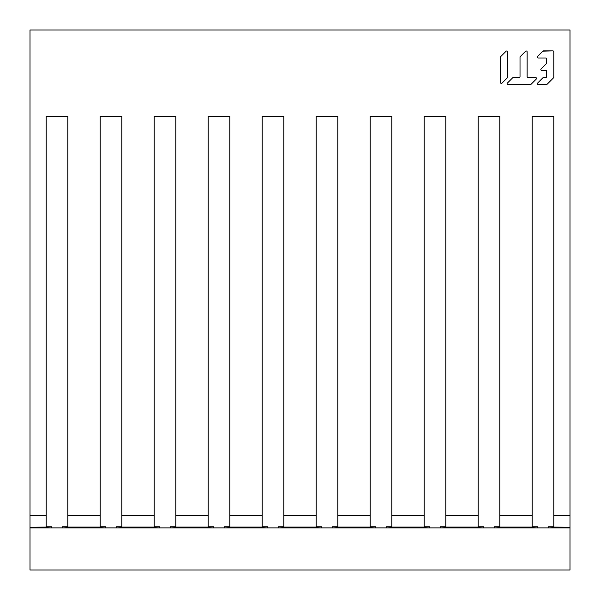 <?xml version="1.0" encoding="UTF-8"?>
<svg xmlns="http://www.w3.org/2000/svg" width="600" height="600" viewBox="0 0 600 600"><rect width="100%" height="100%" fill="white"/><g stroke="black" fill="none" stroke-linecap="round" stroke-linejoin="round"><path stroke-width="0.9" d="M530.325 84.668A0.892 0.892 0 0 0 530.947 84.405L536.28 79.073A0.892 0.892 0 0 0 535.658 77.558L528.023 77.558A0.892 0.892 0 0 1 527.138 76.665L527.138 51.877A0.892 0.892 0 0 0 525.615 51.248L520.02 56.843L520.02 76.665L520.02 57.21A0.892 0.892 0 0 1 520.283 56.58M507.945 84.668A0.892 0.892 0 0 1 507.322 83.153A0.892 0.892 0 0 0 507.945 84.668L530.692 84.668L507.945 84.668M512.655 77.82A0.892 0.892 0 0 1 513.278 77.558L519.135 77.558A0.892 0.892 0 0 0 520.02 76.665M501.982 83.153A0.892 0.892 0 0 1 500.467 82.523L500.467 56.843L506.062 51.248A0.892 0.892 0 0 1 507.577 51.877L507.577 77.558L501.982 83.153A0.892 0.892 0 0 1 500.467 82.523M500.467 57.21A0.892 0.892 0 0 1 500.73 56.58M507.577 77.19A0.892 0.892 0 0 1 507.322 77.82M546.428 63.593L546.69 58.89A0.892 0.892 0 0 0 545.798 58.005L538.17 58.005L545.798 58.005M545.798 70.448L541.725 70.448A0.892 0.892 0 0 1 541.095 68.925A0.892 0.892 0 0 0 541.725 70.448L545.798 70.448A0.892 0.892 0 0 1 546.69 71.332L546.69 76.665A0.892 0.892 0 0 1 545.798 77.558L543.502 77.558A0.892 0.892 0 0 0 542.873 77.82L537.54 83.153A0.892 0.892 0 0 0 538.17 84.668L546.69 84.668L553.8 77.558L553.8 51.78A0.892 0.892 0 0 0 552.908 50.887L542.873 51.15A0.892 0.892 0 0 1 543.502 50.887M553.8 77.19A0.892 0.892 0 0 1 553.537 77.82M546.952 84.405A0.892 0.892 0 0 1 546.322 84.668M30 570L30 527.88L570 527.88L570 570L30 570M553.8 510.06L553.8 116.4L553.8 527.055L548.4 526.8L548.4 527.88M532.2 526.8L537.6 526.8L532.2 527.055L532.2 116.4L553.8 116.4L532.2 116.4L532.2 510.06M499.8 510.06L499.8 116.4L499.8 527.055L494.4 526.8L499.8 526.8M478.2 526.8L483.6 526.8L478.2 527.055L478.2 116.4L499.8 116.4L478.2 116.4L478.2 510.06M445.8 510.06L445.8 116.4L445.8 527.055L440.4 526.8L445.8 526.8M424.2 526.8L429.6 526.8L424.2 527.055L424.2 116.4L445.8 116.4L424.2 116.4L424.2 510.06M391.8 510.06L391.8 116.4L391.8 527.055L386.4 526.8L391.8 526.8M370.2 526.8L375.6 526.8L370.2 527.055L370.2 116.4L391.8 116.4L370.2 116.4L370.2 510.06M337.8 510.06L337.8 116.4L337.8 527.055L332.4 526.8L337.8 526.8M316.2 526.8L321.6 526.8L316.2 527.055L316.2 116.4L337.8 116.4L316.2 116.4L316.2 510.06M283.8 510.06L283.8 116.4L283.8 527.055L278.4 526.8L283.8 526.8M262.2 526.8L267.6 526.8L262.2 527.055L262.2 116.4L283.8 116.4L262.2 116.4L262.2 510.06M229.8 510.06L229.8 116.4L229.8 527.055L224.4 526.8L229.8 526.8M208.2 526.8L213.6 526.8L208.2 527.055L208.2 116.4L229.8 116.4L208.2 116.4L208.2 510.06M175.8 510.06L175.8 116.4L175.8 527.055L170.4 526.8L175.8 526.8M154.2 526.8L159.6 526.8L154.2 527.055L154.2 116.4L175.8 116.4L154.2 116.4L154.2 510.06M121.8 510.06L121.8 116.4L121.8 527.055L116.4 526.8L121.8 526.8M100.2 526.8L105.6 526.8L100.2 527.055L100.2 116.4L121.8 116.4L100.2 116.4L100.2 510.06M67.8 510.06L67.8 116.4L67.8 527.055L62.4 526.8L67.8 526.8M46.2 526.8L51.6 526.8L46.2 527.055L46.2 116.4L67.8 116.4L46.2 116.4L46.2 510.06M553.8 526.8L548.4 526.8M570 527.88L570 30L30 30L30 527.88M570 515.58L553.8 515.58M532.2 515.58L499.8 515.58M478.2 515.58L445.8 515.58M424.2 515.58L391.8 515.58M370.2 515.58L337.8 515.58M316.2 515.58L283.8 515.58M262.2 515.58L229.8 515.58M208.2 515.58L175.8 515.58M154.2 515.58L121.8 515.58M100.2 515.58L67.8 515.58M46.2 515.58L30 515.58M507.577 51.877A0.892 0.892 0 0 0 506.062 51.248M552.908 50.887L543.135 50.887L537.54 56.483A0.892 0.892 0 0 0 538.17 58.005M541.095 68.925L546.69 63.338L546.69 58.89M546.69 76.665L546.69 71.332M543.135 77.558L545.798 77.558M512.91 77.558L507.322 83.153L512.91 77.558L519.135 77.558M528.023 77.558L535.658 77.558A0.892 0.892 0 0 1 536.28 79.073M527.138 51.877L527.138 76.665M46.2 527.055L30 527.34M51.6 526.8L51.6 527.88M100.2 527.055L67.8 527.055M105.6 526.8L105.6 527.88M62.4 527.88L62.4 526.8M154.2 527.055L121.8 527.055M159.6 526.8L159.6 527.88M116.4 527.88L116.4 526.8M208.2 527.055L175.8 527.055M213.6 526.8L213.6 527.88M170.4 527.88L170.4 526.8M262.2 527.055L229.8 527.055M267.6 526.8L267.6 527.88M224.4 527.88L224.4 526.8M316.2 527.055L283.8 527.055M321.6 526.8L321.6 527.88M278.4 527.88L278.4 526.8M370.2 527.055L337.8 527.055M375.6 526.8L375.6 527.88M332.4 527.88L332.4 526.8M424.2 527.055L391.8 527.055M429.6 526.8L429.6 527.88M386.4 527.88L386.4 526.8M478.2 527.055L445.8 527.055M440.4 527.88L440.4 526.8M483.6 526.8L483.6 527.88M532.2 527.055L499.8 527.055M494.4 527.88L494.4 526.8M537.6 526.8L537.6 527.88M570 527.34L553.8 527.055M546.69 84.668L538.17 84.668"/></g></svg>
